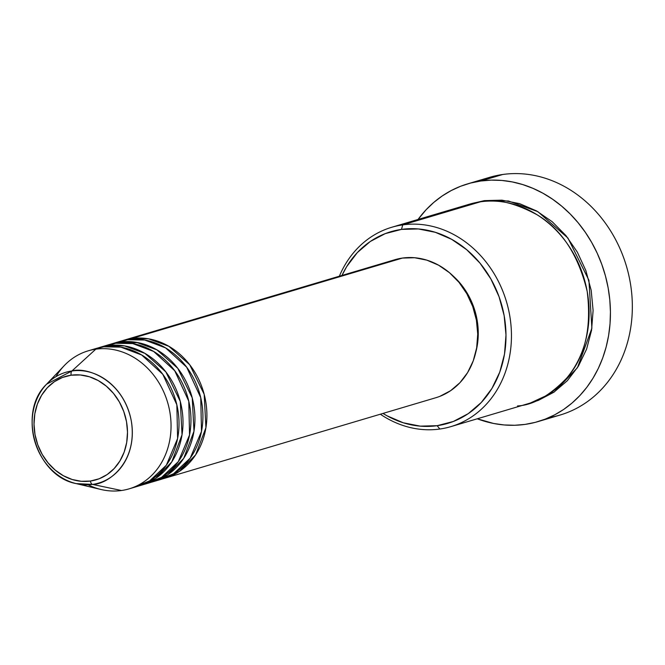 <?xml version="1.0" encoding="UTF-8"?>
<svg xmlns="http://www.w3.org/2000/svg" width="665" height="665" viewBox="0 0 665 665"><rect width="100%" height="100%" fill="white"/><g stroke="black" fill="none" stroke-linecap="round" stroke-linejoin="round"><path stroke-width="1" d="M55.951 376.656A71.978 61.504 73.5 0 1 88.137 350.846A71.978 61.504 73.5 0 1 95.793 349.183L71.928 370.97A3.998 2.062 82 0 0 71.138 375.201A53.907 46.068 73.5 0 1 126.508 421.685A53.907 46.068 73.5 0 1 90.374 481.053A53.907 46.068 73.5 0 1 35.012 434.577A53.907 46.068 73.5 0 1 71.138 375.201A3.998 2.062 -98 0 1 71.928 370.97L46.608 384.171A57.772 49.368 73.5 0 1 71.928 370.97L95.793 349.183A71.978 61.504 -106.5 0 0 64.256 365.625L46.608 384.171C16.908 412.342 35.902 476.223 76.151 483.596L92.543 484.411A3.998 2.062 -98 0 1 90.374 481.053L81.263 481.294L72.136 479.49L63.341 475.716L55.212 470.113L48.063 462.89L42.169 454.336L37.764 444.777L35.012 434.577L34.015 424.129L34.813 413.829L37.373 404.087L41.604 395.268L47.34 387.703L54.364 381.702L62.402 377.479L71.138 375.201L80.249 374.96L89.376 376.764L98.179 380.546L106.309 386.149L113.457 393.364L119.343 401.918L123.748 411.485L126.508 421.685L127.505 432.134L126.707 442.425L124.139 452.175L119.908 460.995L114.172 468.551L107.148 474.561L99.118 478.783L90.374 481.053A3.998 2.062 82 0 0 92.543 484.411A57.772 49.368 73.5 0 1 76.151 483.596A57.772 49.368 73.5 0 1 34.913 441.751A57.772 49.368 73.5 0 1 46.608 384.171M123.981 340.197A71.978 61.504 73.5 0 0 122.003 340.829L131.645 338.535L148.37 338.793L168.835 346.282L189.733 364.777L204.18 394.312L205.934 427.645L195.651 454.827L179.475 471.36L162.983 478.75A71.978 61.504 73.5 0 0 164.987 478.193A71.978 61.504 73.5 0 0 204.629 396.107A71.978 61.504 73.5 0 0 131.645 338.535L402.483 258.062A71.978 61.504 -106.5 0 0 394.819 259.732L123.981 340.197A71.978 61.504 73.5 0 1 131.645 338.535L402.483 258.062L414.644 257.746L426.83 260.148L438.584 265.194L449.432 272.675L458.975 282.317L466.838 293.739L472.724 306.507L476.406 320.123L477.736 334.079L476.672 347.82L473.247 360.837L467.595 372.616L459.939 382.707L450.562 390.721L439.831 396.357M137.622 342.558L130.365 343.049M114.131 343.514L127.663 339.715A71.978 61.504 -106.5 0 1 200.647 397.296A71.978 61.504 -106.5 0 1 161.005 479.382A71.978 61.504 -106.5 0 1 156.973 480.404L173.532 473.796L190.223 458.127L201.495 431.41L200.739 397.687L186.682 367.188L165.568 347.878L144.704 340.031L127.663 339.715A71.978 61.504 -106.5 0 0 119.999 341.378L112.036 343.747A71.978 61.504 73.5 0 1 119.692 342.084L136.425 342.342L156.89 349.832L177.788 368.327L192.227 397.861L193.989 431.194L183.706 458.376L167.522 474.91L151.03 482.3A71.978 61.504 73.5 0 0 153.033 481.743A71.978 61.504 73.5 0 0 192.675 399.657A71.978 61.504 73.5 0 0 119.692 342.084L127.663 339.715L110.058 344.379A71.978 61.504 73.5 0 1 112.036 343.747M102.186 347.063L115.71 343.265A71.978 61.504 -106.5 0 1 188.694 400.845A71.978 61.504 -106.5 0 1 149.051 482.931A71.978 61.504 -106.5 0 1 145.02 483.954L161.587 477.345L178.278 461.676L189.55 434.96L188.785 401.236L174.729 370.738L153.615 351.428L132.751 343.581L115.71 343.265A71.978 61.504 -106.5 0 0 108.054 344.927L100.091 347.296A71.978 61.504 73.5 0 1 107.747 345.634L124.471 345.891L144.937 353.381L165.834 371.876L180.281 401.411L182.044 434.744L171.753 461.934L155.577 478.459L139.085 485.849A71.978 61.504 73.5 0 0 141.088 485.292A71.978 61.504 73.5 0 0 180.73 403.206A71.978 61.504 73.5 0 0 107.747 345.634L115.71 343.265L98.104 347.928A71.978 61.504 73.5 0 1 100.091 347.296M92.169 349.823L103.765 346.814A71.978 61.504 -106.5 0 1 176.749 404.395A71.978 61.504 -106.5 0 1 137.106 486.481A71.978 61.504 -106.5 0 1 133.075 487.503L149.633 480.895L166.325 465.226L177.605 438.509L176.84 404.786L162.784 374.287L141.67 354.977L120.806 347.13L103.765 346.814A71.978 61.504 -106.5 0 0 96.101 348.485L88.137 350.846M517.511 405.949C533.097 405.151 549.506 395.866 566.746 378.077C584.934 357.338 591.75 328.46 587.195 291.453C578.409 255.036 561.701 229.475 537.062 214.762C514.386 202.601 495.5 198.286 480.413 201.811L402.749 224.886A103.973 88.836 73.5 0 1 508.168 308.053A103.973 88.836 73.5 0 1 450.903 426.622A103.973 88.836 73.5 0 1 439.848 429.025A103.973 88.836 73.5 0 1 380.347 414.212A103.973 88.836 -106.5 0 0 439.848 429.025L437.138 425.691A99.974 85.419 73.5 0 1 382.982 413.431L387.005 415.791L403.314 422.799L420.247 426.14L437.138 425.691L453.347 421.477L468.251 413.647L481.269 402.508L491.909 388.493L499.756 372.134L504.511 354.063L505.99 334.969L504.145 315.592L499.033 296.673L490.861 278.943L479.939 263.082L466.68 249.699L451.61 239.3L435.292 232.301L418.36 228.951L401.469 229.4L402.749 224.886A103.973 88.836 -106.5 0 0 339.35 276.216A103.973 88.836 73.5 0 1 391.685 227.289A103.973 88.836 73.5 0 1 402.749 224.886L480.413 201.811A103.973 88.836 -106.5 0 0 469.357 204.213L391.685 227.289M341.976 275.435A99.974 85.419 73.5 0 1 401.469 229.4L385.259 233.623L370.363 241.445L357.338 252.584L346.706 266.599L341.976 275.435M478.8 181.304A123.964 105.926 73.5 0 1 502.732 174.488A123.964 105.926 -106.5 0 0 489.548 177.356L467.645 183.864A123.964 105.926 73.5 0 1 480.828 180.996L502.732 174.488L480.828 180.996A123.964 105.926 73.5 0 1 606.522 280.156A123.964 105.926 73.5 0 1 538.251 421.527A123.964 105.926 73.5 0 1 525.067 424.403A123.964 105.926 73.5 0 1 477.262 418.792L493.571 423.464L504.112 424.952L514.644 425.268L525.067 424.403L535.267 422.358L545.159 419.166L554.652 414.852L563.637 409.465L572.041 403.04L579.78 395.65L586.779 387.371L592.972 378.269L598.301 368.443L602.706 357.986L606.148 346.997L608.6 335.576L610.038 323.838L610.437 311.902L609.805 299.873L608.143 287.879L605.474 276.017L601.808 264.421L597.195 253.182L591.675 242.434L585.3 232.26L578.126 222.758L570.238 214.03L561.692 206.158L552.59 199.217L543.006 193.274L533.031 188.378L522.773 184.587L512.316 181.936L501.776 180.439L491.244 180.132L480.828 180.996L470.629 183.033L460.729 186.225L451.244 190.539L442.258 195.934L433.854 202.351L426.115 209.741L418.044 219.458A123.964 105.926 73.5 0 1 467.645 183.864M530.537 402.932L538.351 400.38L553.845 392.242L567.386 380.663L578.45 366.082L586.613 349.067L591.559 330.272L593.105 310.422L591.177 290.264L585.865 270.589L577.361 252.151L566.006 235.651L552.216 221.728L536.539 210.921L519.573 203.64L501.967 200.165L484.394 200.622L471.352 203.648L484.394 200.622L508.426 200.98L537.819 211.636L567.902 238.012L588.916 280.248L591.883 328.211L577.469 367.662L554.344 391.909L530.554 402.924M76.151 483.596L101.055 489.507A71.978 61.504 -106.5 0 0 121.479 490.512L92.543 484.411L121.479 490.512A71.978 61.504 73.5 0 1 88.079 484.802M95.793 349.183A71.978 61.504 73.5 0 1 168.777 406.756A71.978 61.504 73.5 0 1 129.135 488.842A71.978 61.504 73.5 0 1 121.479 490.512A71.978 61.504 -106.5 0 0 169.725 411.236A71.978 61.504 -106.5 0 0 95.793 349.183M71.928 370.97A57.772 49.368 73.5 0 1 131.263 420.787A57.772 49.368 73.5 0 1 92.543 484.411C107.298 484.669 138.22 462.857 131.263 420.787C122.967 378.9 85.852 366.673 71.928 370.97M538.251 421.527L560.154 415.018A123.964 105.926 -106.5 0 0 628.433 273.647A123.964 105.926 -106.5 0 0 502.732 174.488A123.964 105.926 73.5 0 1 629.83 280.189A123.964 105.926 73.5 0 1 548.999 417.578M450.903 426.622L528.575 403.547A103.973 88.836 -106.5 0 0 585.832 284.977A103.973 88.836 -106.5 0 0 480.413 201.811L458.775 208.236M475.791 352.267A67.98 58.088 -106.5 0 0 453.131 276L460.537 283.714L467.961 294.495L473.522 306.557L476.996 319.416L478.251 332.591L477.246 345.576L475.783 352.284M394.569 259.807L402.483 258.062A71.978 61.504 -106.5 0 1 475.467 315.642A71.978 61.504 -106.5 0 1 435.824 397.728L164.987 478.193M439.848 429.025A103.973 88.836 -106.5 0 0 509.531 314.52A103.973 88.836 -106.5 0 0 402.749 224.886L401.469 229.4A99.974 85.419 73.5 0 1 504.145 315.592A99.974 85.419 73.5 0 1 437.138 425.691L439.848 429.025M163.357 472.142L156.3 476.107M149.051 482.931L141.088 485.292M137.106 486.481L129.135 488.842M161.005 479.382L153.033 481.743"/></g></svg>
